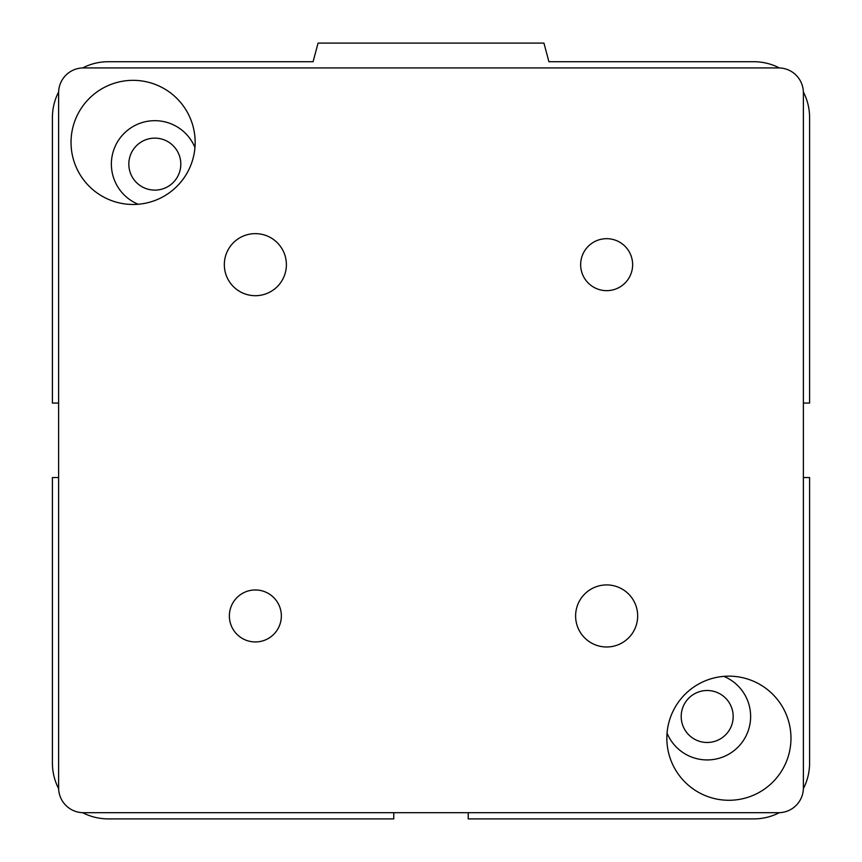 <?xml version="1.0" encoding="UTF-8"?>
<svg xmlns="http://www.w3.org/2000/svg" width="862" height="862" viewBox="0 0 862 862"><rect width="100%" height="100%" fill="white"/><g stroke="black" fill="none" stroke-linecap="round" stroke-linejoin="round"><path stroke-width="1.29" d="M681.196 716.494A25.989 25.989 0 0 1 720.179 693.985A25.989 25.989 0 0 1 720.179 739.003A25.989 25.989 0 0 1 681.196 716.494M128.826 164.125A25.989 25.989 0 0 1 167.81 141.616A25.989 25.989 0 0 1 167.81 186.634A25.989 25.989 0 0 1 128.826 164.125M723.821 676.358A43.445 43.445 0 0 1 715.665 759.099A43.445 43.445 0 0 1 667.048 733.131M138.179 204.262A43.445 43.445 0 0 1 124.096 133.405A43.445 43.445 0 0 1 194.952 147.488M779.345 812.683A55.858 55.858 0 0 1 753.733 818.9L468.238 818.9L468.238 812.694M803.384 477.548L809.59 477.548L809.59 763.042A55.858 55.858 0 0 1 803.373 788.655M803.373 91.965A55.858 55.858 0 0 1 809.59 117.577L809.59 403.071L803.384 403.071M82.655 67.936A55.858 55.858 0 0 1 108.267 61.719L313.078 61.719L318.067 43.1L543.933 43.1L548.922 61.719L753.733 61.719A55.858 55.858 0 0 1 779.345 67.936M393.762 812.694L393.762 818.9L108.267 818.9A55.858 55.858 0 0 1 82.655 812.683M58.627 788.655A55.858 55.858 0 0 1 52.41 763.042L52.41 477.548L58.616 477.548M58.616 403.071L52.41 403.071L52.41 117.577A55.858 55.858 0 0 1 58.627 91.965M229.367 615.953A25.989 25.989 0 0 1 255.357 589.964A25.989 25.989 0 0 1 281.346 615.953A25.989 25.989 0 0 1 255.357 641.942A25.989 25.989 0 0 1 229.367 615.953M580.654 264.666A25.989 25.989 0 0 1 606.643 238.677A25.989 25.989 0 0 1 632.633 264.666A25.989 25.989 0 0 1 606.643 290.656A25.989 25.989 0 0 1 580.654 264.666M575.611 615.953A31.032 31.032 0 0 1 606.643 584.921A31.032 31.032 0 0 1 637.675 615.953A31.032 31.032 0 0 1 606.643 646.985A31.032 31.032 0 0 1 575.611 615.953M224.325 264.666A31.032 31.032 0 0 1 255.357 233.634A31.032 31.032 0 0 1 286.389 264.666A31.032 31.032 0 0 1 255.357 295.698A31.032 31.032 0 0 1 224.325 264.666M666.843 738.217A62.064 62.064 0 0 1 728.907 676.153A62.064 62.064 0 0 1 790.971 738.217A62.064 62.064 0 0 1 728.907 800.281A62.064 62.064 0 0 1 666.843 738.217M71.029 142.402A62.064 62.064 0 0 1 133.093 80.338A62.064 62.064 0 0 1 195.157 142.402A62.064 62.064 0 0 1 133.093 204.466A62.064 62.064 0 0 1 71.029 142.402M83.442 67.926L778.558 67.926A24.826 24.826 0 0 1 803.384 92.751L803.384 787.868A24.826 24.826 0 0 1 778.558 812.694L83.442 812.694A24.826 24.826 0 0 1 58.616 787.868L58.616 92.751A24.826 24.826 0 0 1 83.442 67.926"/></g></svg>
